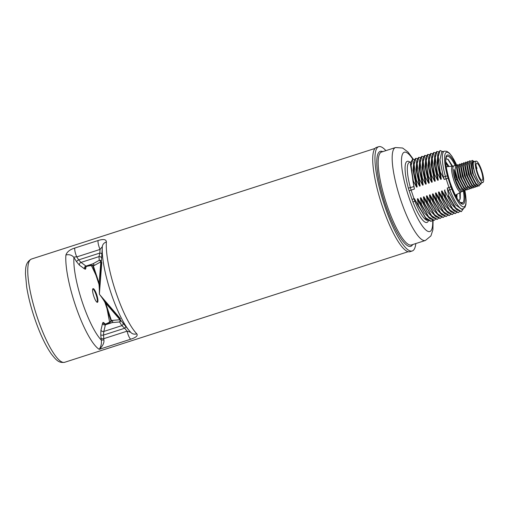 <?xml version="1.0" encoding="UTF-8"?>
<svg xmlns="http://www.w3.org/2000/svg" width="509" height="509" viewBox="0 0 509 509"><rect width="100%" height="100%" fill="white"/><g stroke="black" fill="none" stroke-linecap="round" stroke-linejoin="round"><path stroke-width="0.76" d="M85.913 266.869A340.209 147.006 155.7 0 1 85.875 268.141L85.461 269.21L84.411 268.873A340.209 125.927 167.5 0 0 79.493 265.227L76.624 261.798A341.106 297.663 -173.2 0 0 73.945 257.579C73.913 257.045 74.855 256.822 76.77 256.918A6.509 1.482 -107.8 0 1 74.81 248.029L98.097 240.534C103.442 238.867 106.216 239.332 106.406 241.94A6.509 5.554 4.7 0 0 102.347 246.623L102.296 247.317A50.474 11.484 -107.8 0 1 102.341 246.712A6.509 5.554 4.7 0 1 102.347 246.623L100.057 249.423A6.509 1.482 -107.8 0 1 98.097 240.534M93.001 288.667A7.171 1.629 -107.8 0 1 93.064 288.648A7.171 1.629 -107.8 0 1 96.774 294.87A7.171 1.629 -107.8 0 1 97.505 302.282A7.171 1.629 -107.8 0 1 97.454 302.301A7.171 1.629 -107.8 0 1 93.745 296.111A7.171 1.629 -107.8 0 1 93.001 288.667M130.654 332.269L130.902 332.549A6.509 5.752 -44.1 0 0 136.8 333.834C138.085 335.705 136.062 337.492 130.73 339.21L99.268 349.339A54.234 12.337 -107.8 0 1 76.547 308.626A54.234 12.337 -107.8 0 1 65.896 255.041A6.509 5.548 -175.4 0 1 73.945 257.579A48.654 11.071 72.2 0 0 82.108 301.576A48.654 11.071 72.2 0 0 101.234 339.987C101.813 343.06 101.157 346.177 99.268 349.339C102.837 345.923 104.37 342.773 103.874 339.885A2.17 0.344 -7.3 0 1 101.234 339.987L101.068 338.39A341.106 307.226 -46.8 0 0 100.776 334.827L100.947 330.093A340.209 147.006 -24.3 0 0 102.481 323.501L103.047 322.388L103.944 322.77A340.209 125.927 -12.5 0 1 105.013 324.004M85.658 267.314A2.17 1.915 -177.9 0 0 85.875 268.141M101.431 261.117A2.17 2.017 -8.3 0 0 99.21 260.328L92.835 263.859L86.511 266.417C91.97 265.113 94.254 264.954 93.37 265.946L99.109 283.309L99.522 283.099M86.645 266.366L85.919 266.086L92.835 263.859A2.17 1.26 -119 0 1 94.451 265.374L92.931 266.061L98.67 283.418C99.268 283.927 99.465 292.535 99.35 292.637L99.382 290.906M101.806 262.472L99.389 293.909C99.274 293.61 99.732 286.758 99.109 283.309L100.827 261.842L94.451 265.374M101.603 258.356A2.17 2.004 1.1 0 0 99.013 256.612L99.21 260.328A2.17 1.26 -119 0 1 100.827 261.842A2.17 0.643 -175.4 0 1 101.367 262.033M101.864 254.207A2.17 1.056 3.6 0 0 99.821 253.062L99.013 256.612L80.969 262.421A342.372 126.728 167.5 0 1 85.919 266.086A2.17 1.928 -51.6 0 0 84.411 268.873M76.624 261.798A2.17 0.865 -32 0 1 78.64 259.883A343.276 299.559 -173.2 0 0 76.77 256.918L100.057 249.423L99.821 253.062L78.64 259.883L80.969 262.421A2.17 1.909 -55.3 0 0 79.493 265.227M65.896 255.041C66.997 251.847 69.968 249.512 74.81 248.029M408.18 251.707L64.688 362.287A54.234 12.337 -107.8 0 1 64.611 362.313A54.234 12.337 -107.8 0 1 36.915 316.248A54.234 12.337 -107.8 0 1 31.055 259.208A54.234 12.337 -107.8 0 1 31.373 259.068A54.234 12.337 -107.8 0 1 31.45 259.043L374.948 148.463M103.874 339.885L103.804 338.663A2.17 0.725 -4.4 0 1 101.068 338.39M130.628 332.237L127.091 331.162A6.509 1.482 72.2 0 0 130.73 339.21M101.316 296.766L129.07 330.475A50.474 11.484 -107.8 0 1 110.777 292.331A50.474 11.484 -107.8 0 1 102.296 247.317L99.484 291.975M120.372 318.717L100.388 295.43L120.429 318.755M106.076 302.919L105.662 303.122C104.199 300.113 99.618 294.654 99.535 294.361M120.118 319.537A2.17 0.515 -40.8 0 1 119.965 319.722L105.662 303.122L111.401 320.485L119.965 319.722A2.17 1.234 -94.9 0 1 119.59 321.955A2.17 1.953 153.1 0 0 120.862 320.447M123.063 323.139A2.17 1.947 -35 0 1 121.842 325.645L119.59 321.955L112.26 322.591A2.17 1.234 85.1 0 0 112.635 320.352M125.774 326.454A2.17 0.935 -39.5 0 1 124.692 328.254L121.842 325.645L103.798 331.454A2.17 1.845 14.9 0 1 100.947 330.093M103.047 322.388A2.17 2.112 63.4 0 0 105.548 324.029C112.349 321.173 110.504 320.905 110.962 320.6L111.401 320.485C112.718 320.778 110.771 321.968 105.567 324.036L112.26 322.591L105.344 324.818A342.372 147.941 -24.3 0 1 103.798 331.454L103.512 335.075L124.692 328.254L127.091 331.162L103.804 338.663A343.276 309.179 -46.8 0 0 103.512 335.075A2.17 0.732 -5 0 1 100.776 334.827M105.713 324.017L105.344 324.818A2.17 1.871 11.3 0 1 102.481 323.501M105.77 323.966L104.377 323.724A2.17 1.972 138.4 0 1 103.944 322.77M99.389 293.909L99.35 292.637M378.69 146.687A54.775 12.464 -107.8 0 0 384.2 204.465A54.775 12.464 72.2 0 0 412.258 250.969L410.012 251.688A54.775 12.464 -107.8 0 1 381.96 205.184A54.775 12.464 72.2 0 1 376.444 147.413L378.69 146.687A54.775 12.464 -107.8 0 1 385.898 150.639M412.258 250.969A54.775 12.464 72.2 0 0 415.808 243.556M410.47 164.432L414.409 189.03L412.964 181.217L410.795 162.473L412.525 159.381L414.428 159.47M431.015 221.332L426.644 219.455L418.144 205.693L414.402 198.625L425.912 218.673M412.964 181.217L413.346 181.096L416.604 187.121L417.151 186.943L415.98 180.25L416.362 180.122L419.62 186.148L420.167 185.976L418.996 179.276L419.378 179.155L422.635 185.181L423.183 185.002L422.012 178.303L422.394 178.182L425.651 184.207L426.198 184.029L425.028 177.336L425.409 177.208L428.667 183.234L429.214 183.062L428.044 176.362L428.425 176.241L431.689 182.267L432.23 182.088L431.059 175.395L431.441 175.268L434.705 181.293L435.246 181.121L434.075 174.422L434.463 174.301L437.721 180.326L438.262 180.148L437.097 173.448L437.479 173.327L440.737 179.353L441.278 179.174L438.115 157.173L440.05 150.524L442.875 151.663M456.923 165.482L451.986 156.352L449.332 153.063L446.819 151.313L444.376 151.179L441.691 152.045L439.961 159.794L443.352 177.037L444.23 179.429L440.495 172.354M463.343 208.862L461.37 211.572L455.752 208.009L448.69 195.863L447.246 188.05L448.041 190.449L455.625 204.866L461.816 209.377L464.889 207.481L465.92 204.548L466.149 200.361L464.946 190.601M448.69 195.863L448.302 195.984L456.07 208.964M457.375 210.281L451.298 203.899L444.503 190.137L445.044 189.959M444.503 190.137L445.668 196.837L445.286 196.958L442.028 190.932L453.055 209.937M454.359 211.254L448.283 204.866L441.488 191.11L442.028 190.932M441.488 191.11L442.652 197.804L442.27 197.931L439.012 191.906L450.039 210.904M451.343 212.221L445.267 205.84L438.472 192.078L439.012 191.906M438.472 192.078L439.636 198.777L439.254 198.898L435.997 192.873L447.023 211.878M448.327 213.195L442.251 206.807L435.456 193.051L435.997 192.873M435.456 193.051L436.62 199.744L436.238 199.872L432.981 193.846L444.007 212.845M445.311 214.168L439.235 207.78L432.44 194.018L432.981 193.846M432.44 194.018L433.604 200.718L433.223 200.839L429.965 194.813L440.991 213.818M442.296 215.135L436.219 208.754L429.424 194.992L429.965 194.813M429.424 194.992L430.589 201.691L430.207 201.812L426.949 195.787L437.975 214.792M439.28 216.109L433.204 209.721L426.408 195.965L426.949 195.787M426.408 195.965L427.573 202.658L427.191 202.786L423.933 196.76L434.96 215.759M436.264 217.076L430.181 210.694L423.393 196.932L423.933 196.76M423.393 196.932L424.557 203.632L424.175 203.753L420.918 197.727L431.944 216.732M433.248 218.049L427.166 211.668L420.377 197.906L420.918 197.727M420.377 197.906L421.541 204.605L421.159 204.726L417.902 198.701L428.928 217.699M430.232 219.023L424.15 212.635L417.355 198.873L417.902 198.701M417.355 198.873L418.525 205.572L418.144 205.693M413.346 181.096L410.973 165.915L412.907 159.26M416.604 187.121L412.971 170.324L413.855 161.258M415.98 180.25L413.811 161.506L413.486 163.484L413.9 173.105L417.151 186.943M413.811 161.506L415.541 158.414L417.444 158.503M416.362 180.122L413.989 164.941L415.923 158.293M419.62 186.148L415.987 169.351L416.871 160.29M418.996 179.276L416.826 160.532L416.502 162.511L416.916 172.137L420.167 185.976M416.826 160.532L418.557 157.44L420.459 157.529M419.378 179.155L417.005 163.974L418.939 157.319M422.635 185.181L419.002 168.377L419.887 159.317M422.012 178.303L419.842 159.559L419.518 161.544L419.931 171.164L423.183 185.002M419.842 159.559L421.573 156.473L423.475 156.556M422.394 178.182L420.02 163.001L421.955 156.346M425.651 184.207L422.018 167.41L422.903 158.35M425.028 177.336L422.858 158.592L422.534 160.57L422.947 170.197L426.198 184.029M422.858 158.592L424.589 155.5L426.491 155.589M425.409 177.208L423.036 162.027L424.97 155.379M428.667 183.234L425.034 166.437L425.918 157.376M428.044 176.362L425.874 157.618L425.549 159.603L425.963 169.223L429.214 183.062M425.874 157.618L427.605 154.526L429.507 154.615M428.425 176.241L426.052 161.06L427.986 154.405M431.689 182.267L428.05 165.47L428.934 156.403M431.059 175.395L428.896 156.651L428.565 158.63L428.979 168.25L432.23 182.088M428.896 156.651L430.62 153.559L432.523 153.648M431.441 175.268L429.068 160.087L431.002 153.438M434.705 181.293L431.066 164.496L431.95 155.436M434.075 174.422L431.912 155.678L431.581 157.656L432.001 167.283L435.246 181.121M431.912 155.678L433.636 152.585L435.539 152.675M434.463 174.301L432.084 159.12L434.018 152.465M437.721 180.326L434.082 163.523L434.966 154.462M437.097 173.448L434.928 154.704L434.597 156.689L435.017 166.309L438.262 180.148M434.928 154.704L436.652 151.618L438.554 151.701M437.479 173.327L435.1 158.146L437.034 151.491M440.737 179.353L437.097 162.556L437.982 153.495M440.113 172.481L437.944 153.737L437.613 155.716L438.033 165.336L441.278 179.174M437.944 153.737L440.05 150.524M461.173 211.623L456.808 209.746L448.302 195.984M459.512 211.636L458.354 212.539L452.736 208.976L445.668 196.837M458.157 212.59L453.793 210.72L445.286 196.958M456.497 212.609L455.339 213.513L449.721 209.95L442.652 197.804M455.141 213.564L450.777 211.687L442.27 197.931M453.481 213.576L452.323 214.48L446.705 210.923L439.636 198.777M452.126 214.531L447.761 212.66L439.254 198.898M450.465 214.55L449.307 215.453L443.683 211.89L436.62 199.744M449.11 215.504L444.745 213.634L436.238 199.872M447.449 215.517L446.291 216.427L440.667 212.864L433.604 200.718M446.094 216.478L441.729 214.601L433.223 200.839M444.433 216.49L443.275 217.394L437.651 213.831L430.589 201.691M443.078 217.445L438.707 215.574L430.207 201.812M441.418 217.464L440.26 218.367L434.635 214.804L427.573 202.658M440.062 218.418L435.691 216.541L427.191 202.786M438.402 218.431L437.244 219.334L431.619 215.778L424.557 203.632M437.046 219.385L432.675 217.515L424.175 203.753M435.386 219.404L434.222 220.308L428.603 216.745L421.541 204.605M434.031 220.359L429.66 218.488L421.159 204.726M432.37 220.372L431.206 221.281L425.588 217.718L418.525 205.572M445.897 158.655L448.34 159.597L452.539 166.163M460.441 202.557L462.127 202.601L460.581 202.665M458.965 201.017L460.27 198.383L460.27 192.421M449.021 166.513L445.744 161.849M447.831 159.139L452.024 166.214M459.748 192.72L460.034 199.413M445.776 162.524L448.009 166.615M445.744 161.773L449.097 166.507M457.006 194.304L456.929 198.033M456.942 194.343L456.872 197.944M456.204 194.769L456.395 197.117M455.536 179.982L453.926 169.592L457.349 179.403L455.536 179.982L459.493 188.387L462.923 191.25L463.661 190.455M465.671 189.806L464.933 190.608L461.504 187.745L457.546 179.34L455.097 169.809L455.676 165.304L456.847 165.826M469.692 188.508L468.954 189.31L466.944 188.305C465.105 186.237 463.311 182.814 461.568 178.042L459.118 168.517L459.697 164.013L460.868 164.528M467.682 189.157L466.944 189.959L463.514 187.096L459.557 178.691L457.107 169.166L457.686 164.661L458.857 165.177M467.758 186.727L462.446 176.508L460.569 166.328L460.849 164.611L463.381 177.463C465.118 182.228 466.912 185.651 468.757 187.719L470.863 188.693M466.88 188.502L465.646 187.274L460.473 177.272L458.558 166.971L458.838 165.253L461.37 178.105L466.88 188.508L468.853 189.335M464.87 189.151L463.635 187.923L458.469 177.921L456.548 167.62L456.827 165.902L459.36 178.754L464.87 189.151L466.842 189.984M457.349 179.403L462.859 189.8L461.625 188.572L456.789 179.518L453.926 169.592M459.697 164.013L458.838 165.253M471.703 187.866L470.965 188.667L467.536 185.798L463.578 177.399L461.129 167.868L461.708 163.364L460.849 164.611M462.859 189.8L464.832 190.633M457.686 164.661L456.827 165.902M461.708 163.364L462.878 163.885M475.724 186.568L474.986 187.369L471.557 184.506L467.599 176.101L465.15 166.577L465.735 162.072L466.899 162.587M473.714 187.217L472.976 188.018L469.546 185.155L465.589 176.75L463.139 167.219L463.724 162.715L464.889 163.236M473.72 184.716L468.522 174.682L466.6 164.382L466.887 162.664L469.413 175.516L474.922 185.919L476.895 186.746M472.912 186.561L471.678 185.333L466.505 175.331L464.59 165.031L464.876 163.313L467.402 176.165L472.912 186.561L474.884 187.395M463.724 162.715L462.859 163.962L465.391 176.814L470.901 187.21L469.667 185.982L464.501 175.98L462.586 165.641M478.905 186.103L476.933 185.27L475.699 184.042L470.532 174.04L468.611 163.733L469.553 160.838L469.171 165.279L471.62 174.81L475.578 183.208L479.007 186.078L479.86 184.964M469.756 160.774L470.92 161.296M477.735 185.919L476.997 186.72L473.567 183.857L469.61 175.452L467.16 165.928L467.746 161.423L468.91 161.938M473.395 168.829L472.059 162.549L472.912 160.71L472.282 160.36L470.882 161.518L473.294 174.256L478.473 184.15L480.75 184.303L481.393 182.96A11.51 2.615 -107.8 0 1 475.043 173.633A11.51 2.615 -107.8 0 1 474.515 161.588L473.898 161.251L472.664 162.263L473.395 168.829L472.645 162.358M478.473 184.15L472.543 173.391L470.621 163.09L470.882 161.518M472.912 160.71L473.408 161.124M476.933 185.27L471.423 174.873L468.897 162.021M480.184 183.024A11.223 2.551 -107.8 0 1 475.101 173.607A11.223 2.551 -107.8 0 1 473.497 162.244A11.223 2.551 -107.8 0 1 474.057 161.747A11.223 2.551 72.2 0 0 473.968 161.767A11.223 2.551 72.2 0 0 473.885 161.798A11.223 2.551 -107.8 0 0 475.037 173.423A11.223 2.551 -107.8 0 0 480.846 183.138L482.856 182.489A11.223 2.551 -107.8 0 1 477.048 172.774A11.223 2.551 -107.8 0 1 475.896 161.149A11.223 2.551 72.2 0 1 475.979 161.118A11.223 2.551 72.2 0 1 481.788 170.833A11.223 2.551 72.2 0 1 482.939 182.457A11.223 2.551 -107.8 0 1 482.856 182.489M470.901 187.21L472.874 188.044M465.735 162.072L464.876 163.313M467.746 161.423L466.887 162.664M92.81 288.851A7.183 1.635 -107.8 0 1 96.233 295.156A7.183 1.635 -107.8 0 1 97.136 302.282M476.246 167.442L476.99 168.434L476.049 165.508A9.003 2.049 -107.8 0 1 476.659 163.236A9.003 2.049 -107.8 0 1 481.368 171.177A9.003 2.049 -107.8 0 1 482.176 180.371A9.003 2.049 -107.8 0 1 478.969 176.337A9.003 2.049 -107.8 0 1 476.246 167.442M109.55 322.152A48.654 11.071 72.2 0 0 106.877 308.231M96.016 275.394A48.654 11.071 72.2 0 0 91.378 265.615M92.931 266.061C92.415 266.112 93.732 264.763 86.492 266.43A2.17 2.112 -116.6 0 0 86.441 266.455L86.441 266.455A2.17 2.112 -116.6 0 0 85.461 269.21M136.8 333.834A54.234 12.337 -107.8 0 1 115.467 290.957A54.234 12.337 -107.8 0 1 106.406 241.94M382.755 151.65A49.895 11.351 72.2 0 0 385.205 203.963A49.895 11.351 72.2 0 0 412.665 244.568M425.409 240.464A48.807 11.103 72.2 0 1 400.411 199.032A48.807 11.103 -107.8 0 1 395.493 147.546L381.521 152.045A48.807 11.103 72.2 0 0 386.433 203.53A48.807 11.103 72.2 0 0 411.431 244.963L425.409 240.464L430.932 235.89L432.917 229.699L433.076 220.518M432.663 220.461A41.649 9.474 72.2 0 1 425.06 229.247A41.649 9.474 72.2 0 1 408.517 196.156A41.649 9.474 -107.8 0 1 401.639 157.669A41.649 9.474 -107.8 0 1 412.869 159.272M410.038 162.237A32.105 7.304 72.2 0 0 408.307 187.955A12.579 2.863 72.2 0 0 409.16 190.78L412.029 199.452A12.579 2.863 72.2 0 0 413.022 202.213A32.105 7.304 72.2 0 0 428.362 220.868M410.897 161.957L409.382 162.447A30.368 6.91 72.2 0 0 410.388 187.643L413.734 186.568M408.307 187.955A1.737 0.337 164.8 0 0 410.388 187.643A10.848 2.469 72.2 0 0 411.126 190.086L413.995 198.758A10.848 2.469 72.2 0 0 414.848 201.138A30.368 6.91 72.2 0 0 427.617 220.333M413.022 202.213A1.737 0.452 158.5 0 1 414.848 201.138L415.408 200.953M414.402 198.625L412.029 199.452M409.16 190.78L414.409 189.03M444.23 179.429L446.113 178.824L448.976 187.497L447.246 188.05M443.352 177.037L445.375 176.381A10.848 2.469 72.2 0 0 446.113 178.824L448.079 178.125L450.942 186.797A9.111 2.074 72.2 0 0 451.668 188.794A28.631 6.515 72.2 0 0 463.336 206.883A28.631 6.515 72.2 0 0 464.889 190.621M444.376 151.179A30.368 6.91 72.2 0 0 445.375 176.381A1.737 0.337 164.8 0 1 447.462 176.076A9.111 2.074 72.2 0 0 448.079 178.125M456.897 165.571A28.631 6.515 72.2 0 0 445.776 152.815A28.631 6.515 72.2 0 0 447.462 176.076M464.151 190.671A25.8 5.873 -107.8 0 1 461.548 203.804A25.8 5.873 -107.8 0 1 449.981 182.228A25.8 5.873 -107.8 0 1 446.113 156.556A25.8 5.873 -107.8 0 1 455.962 165.291M450.942 186.797L448.976 187.497A10.848 2.469 72.2 0 0 449.835 189.87L448.041 190.449M451.668 188.794A1.737 0.452 158.5 0 1 449.835 189.87A30.368 6.91 72.2 0 0 462.986 208.995M463.368 190.939A24.572 5.593 -107.8 0 1 460.899 202.868C457.839 200.794 454.213 193.904 450.02 182.197C446.183 169.484 444.93 161.213 446.253 157.376A24.572 5.593 -107.8 0 1 455.148 165.476M446.221 166.793L452.673 166.144A13.597 3.092 72.2 0 0 453.894 180.517A13.597 3.092 72.2 0 0 460.995 192.001L455.377 195.24M452.673 166.144L453.799 165.909A13.457 3.06 72.2 0 0 455.154 180.11A13.457 3.06 72.2 0 0 462.051 191.537L462.923 191.25M468.757 187.719L467.567 186.536L466.944 188.305M86.492 266.43L85.658 267.238M31.373 259.068C24.871 262.695 25.749 269.28 25.45 273.708L26.672 286.949C28.173 296.321 30.68 306.342 34.192 317.012C39.441 332.676 45.11 344.943 51.205 353.8C57.008 361.352 59.4 362.974 64.611 362.313M129.07 330.475L130.902 332.549M99.37 293.75L99.605 294.476M110.962 320.6L105.223 303.237C105.178 302.422 102.22 297.81 100.152 295.252M91.448 265.615L95.889 275.006M106.992 308.581L109.607 322.114M413.308 159.19L407.989 152.026L402.594 148.011L395.493 147.546M410.795 162.473L410.47 164.458M426.644 219.455L425.225 218.037M461.37 211.566L460.989 211.693M455.383 208.327L456.808 209.746M458.354 212.539L457.973 212.66M452.367 209.301L453.793 210.72M455.339 213.513L454.957 213.634M449.352 210.268L450.777 211.687M452.323 214.48L451.941 214.607M446.336 211.241L447.761 212.66M449.307 215.453L448.925 215.574M443.32 212.208L444.745 213.627M446.291 216.427L445.909 216.548M440.304 213.182L441.729 214.601M443.275 217.394L442.894 217.515M437.288 214.155L438.713 215.574M440.26 218.367L439.878 218.488M434.272 215.122L435.691 216.541M437.244 219.334L436.862 219.462M431.257 216.096L432.675 217.515M434.228 220.308L433.84 220.429M428.241 217.063L429.66 218.482M431.206 221.281L430.824 221.402M460.995 192.001L462.051 191.537M453.799 165.909L455.676 165.304M473.688 184.691L474.922 185.919M462.579 165.679L462.859 163.962M467.656 186.631L468.891 187.859M473.968 161.767L475.979 161.118M476.456 168.606L476.99 168.434"/></g></svg>
